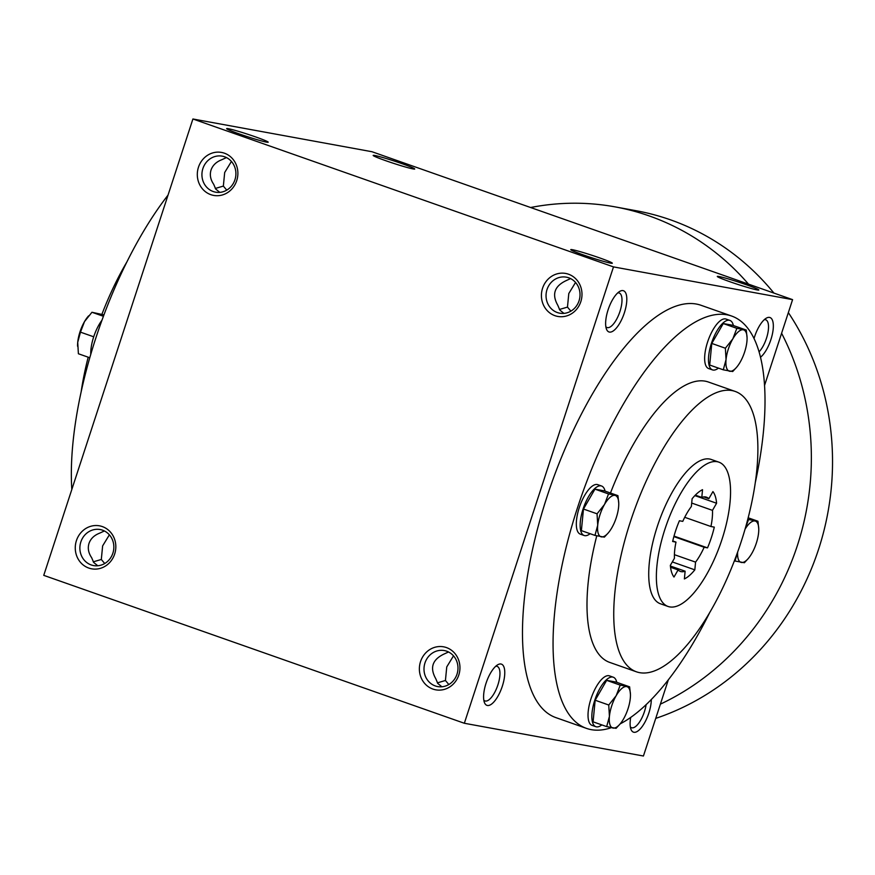 <?xml version="1.0" encoding="UTF-8"?>
<svg xmlns="http://www.w3.org/2000/svg" width="875" height="875" viewBox="0 0 875 875"><rect width="100%" height="100%" fill="white"/><g stroke="black" fill="none" stroke-linecap="round" stroke-linejoin="round"><path stroke-width="1.31" d="M202.902 168.536A18.309 16.942 -79.6 0 0 215.611 192.172A18.309 16.942 -79.6 0 0 235.583 177.209A18.309 16.942 -79.6 0 0 222.206 156.155A18.309 16.942 -79.6 0 0 202.902 168.536M226.439 157.577L221.736 159.753C216.267 161.864 212.702 165.287 211.039 170.023C209.584 174.825 210.47 179.583 213.708 184.319L215.709 189.055L219.8 192.369M231.011 160.989L231.383 161.514L224.678 172.517L223.355 186.091L226.756 190.127M215.294 188.464L223.355 186.091M764.28 319.692A18.309 6.858 -70.6 0 1 765.713 319.791A18.309 6.858 -70.6 0 1 766.467 338.308A18.309 6.858 -70.6 0 1 759.041 351.87M754.02 338.581A21.853 8.192 -70.6 0 1 766.259 318.194A21.853 8.192 -70.6 0 1 770.886 339.642A21.853 8.192 -70.6 0 1 760.473 357.262M570.883 311.139L567.47 307.103L568.794 293.53L575.498 282.527L575.127 282.002M567.47 307.103L559.409 309.477M563.927 313.381L559.825 310.067L557.823 305.342C551.688 294.492 554.367 286.3 565.852 280.766L570.555 278.589M617.75 292.895A18.309 6.858 -70.6 0 1 619.194 292.994A18.309 6.858 -70.6 0 1 619.938 311.511A18.309 6.858 -70.6 0 1 607.042 327.534A18.309 6.858 -70.6 0 1 605.85 326.714M624.356 312.845A21.853 8.192 -70.6 0 1 606.462 329.12A21.853 8.192 -70.6 0 1 608.497 308.645A21.853 8.192 -70.6 0 1 619.73 291.397A21.853 8.192 -70.6 0 1 624.356 312.845M646.122 704.681A18.309 6.858 -70.6 0 1 644.416 711.703A18.309 6.858 -70.6 0 1 631.531 727.727A18.309 6.858 -70.6 0 1 630.339 726.895M651.295 699.552A21.853 8.192 -70.6 0 1 648.845 713.037A21.853 8.192 -70.6 0 1 630.952 729.312A21.853 8.192 -70.6 0 1 630.7 717.434M448.831 684.523L445.43 680.487L446.753 666.914L453.458 655.922L453.086 655.386M445.43 680.487L437.369 682.872M441.875 686.777L437.784 683.452L435.783 678.727C429.647 667.877 432.327 659.695 443.811 654.15L448.514 651.984M495.709 666.28A18.309 6.858 -70.6 0 1 497.142 666.389A18.309 6.858 -70.6 0 1 497.897 684.906A18.309 6.858 -70.6 0 1 485.002 700.93A18.309 6.858 -70.6 0 1 483.809 700.109M502.316 686.241A21.853 8.192 -70.6 0 1 484.422 702.516A21.853 8.192 -70.6 0 1 486.456 682.03A21.853 8.192 -70.6 0 1 497.689 664.792A21.853 8.192 -70.6 0 1 502.316 686.241M255.566 136.905A21.853 1.203 -161.9 0 1 268.155 142.253A21.853 1.203 -161.9 0 1 247.056 136.555A21.853 1.203 -161.9 0 1 226.669 128.702A21.853 1.203 -161.9 0 1 255.566 136.905M402.095 163.702A21.853 1.203 -161.9 0 1 414.684 169.05A21.853 1.203 -161.9 0 1 393.586 163.352A21.853 1.203 -161.9 0 1 373.188 155.487A21.853 1.203 -161.9 0 1 402.095 163.702M583.406 254.942A21.853 1.203 18.1 0 0 612.27 263.266A21.853 1.203 18.1 0 0 591.916 255.281A21.853 1.203 18.1 0 0 570.784 249.714A21.853 1.203 18.1 0 0 583.406 254.942M729.936 281.739A21.853 1.203 18.1 0 0 758.8 290.062A21.853 1.203 18.1 0 0 738.445 282.078A21.853 1.203 18.1 0 0 717.314 276.511A21.853 1.203 18.1 0 0 729.936 281.739M108.959 534.373L109.342 534.898L102.627 545.902L101.314 559.475L104.716 563.511M93.253 561.848L101.314 559.475M104.398 530.961L99.695 533.138C94.227 535.248 90.65 538.672 88.998 543.408C87.544 548.209 88.43 552.978 91.667 557.714L93.669 562.439L97.759 565.764M586.545 728.405L555.953 717.642A218.564 81.878 -70.6 0 1 547.061 496.562A218.564 81.878 -70.6 0 1 700.973 305.266L731.566 316.017A218.564 81.878 109.4 0 0 577.642 507.325A218.564 81.878 109.4 0 0 586.545 728.405A218.564 81.878 109.4 0 0 611.242 727.705M613.495 266.897L464.341 723.264L43.75 575.356L192.916 118.989L613.495 266.897L792.586 299.644L764.52 385.514M668.314 679.886L643.431 756.011L464.341 723.264M192.916 118.989L372.006 151.736L792.586 299.644M76.431 540.586A21.853 20.234 -79.6 0 0 99.236 568.641A21.853 20.234 -79.6 0 0 110.972 532.711A21.853 20.234 -79.6 0 0 76.431 540.586M458.784 675.052A21.853 20.234 100.4 0 1 424.233 682.927A21.853 20.234 100.4 0 1 435.98 646.997A21.853 20.234 100.4 0 1 458.784 675.052M198.472 167.202A21.853 20.234 -79.6 0 0 221.277 195.245A21.853 20.234 -79.6 0 0 233.023 159.316A21.853 20.234 -79.6 0 0 198.472 167.202M580.825 301.656A21.853 20.234 100.4 0 1 546.273 309.542A21.853 20.234 100.4 0 1 558.02 273.613A21.853 20.234 100.4 0 1 580.825 301.656M88.189 357.197A148.63 55.672 109.4 0 0 81.123 392.033M126.853 261.997A148.63 55.672 109.4 0 0 101.948 314.191M168.033 195.114A218.564 81.878 109.4 0 0 95.878 337.903A218.564 81.878 109.4 0 0 71.816 489.486M596.761 535.85A148.63 55.672 109.4 0 0 609.744 662.419L636.508 671.836A148.63 55.672 109.4 0 0 738.336 550.091A148.63 55.672 109.4 0 0 735.12 391.409A148.63 55.672 109.4 0 0 630.459 521.5A148.63 55.672 109.4 0 0 636.508 671.836M735.12 391.409L708.356 382.003A148.63 55.672 109.4 0 0 610.477 493.019M620.156 723.877A218.564 81.878 109.4 0 0 709.483 613.003M755.212 482.967A218.564 81.878 109.4 0 0 731.566 316.017M718.845 462.142L711.189 459.452A76.497 28.656 109.4 0 0 657.322 526.411A76.497 28.656 109.4 0 0 660.439 603.783L668.084 606.473A76.497 28.656 109.4 0 0 720.497 543.812A76.497 28.656 109.4 0 0 718.845 462.142A76.497 28.656 109.4 0 0 664.967 529.102A76.497 28.656 109.4 0 0 668.084 606.473M707.514 547.87A48.081 18.014 -70.6 0 0 714.295 527.133L710.927 526.509A39.342 14.733 109.4 0 0 712.48 510.366L716.592 503.245A48.081 18.014 -70.6 0 0 712.928 491.586L708.827 498.706A39.342 14.733 109.4 0 0 706.519 497.197A39.342 14.733 109.4 0 0 701.794 497.416L702.538 489.683A48.081 18.014 -70.6 0 0 692.103 498.772L691.359 506.505A39.342 14.733 109.4 0 0 682.773 521.369L679.416 520.745A48.081 18.014 -70.6 0 0 672.634 541.494L675.992 542.106A39.342 14.733 109.4 0 0 674.439 558.261L670.337 565.37A48.081 18.014 -70.6 0 0 673.991 577.03L678.103 569.92A39.342 14.733 109.4 0 0 680.411 571.43A39.342 14.733 109.4 0 0 685.125 571.2L684.381 578.933A48.081 18.014 -70.6 0 0 694.827 569.855L695.57 562.122A39.342 14.733 109.4 0 0 704.145 547.258L707.514 547.87L674.013 536.091M674.417 554.684L695.57 562.122M673.87 536.605L704.145 547.258M684.72 517.3L710.927 526.509M716.592 503.245L694.87 495.611M691.688 503.048L712.48 510.366M703.773 496.923L708.827 498.706M695.319 495.141L701.794 497.416M672.755 540.969L675.992 542.106M670.534 567.262L678.103 569.92M670.392 566.027L685.125 571.2M694.827 569.855L672.317 561.936M579.042 300.814A18.309 16.942 100.4 0 1 559.737 313.184A18.309 16.942 100.4 0 1 546.361 292.13A18.309 16.942 100.4 0 1 566.322 277.167A18.309 16.942 100.4 0 1 579.042 300.814M457.002 674.198A18.309 16.942 100.4 0 1 437.686 686.58A18.309 16.942 100.4 0 1 424.32 665.514A18.309 16.942 100.4 0 1 444.281 650.562A18.309 16.942 100.4 0 1 457.002 674.198M80.85 541.92A18.309 16.942 -79.6 0 0 93.57 565.567A18.309 16.942 -79.6 0 0 113.531 550.605A18.309 16.942 -79.6 0 0 100.166 529.55A18.309 16.942 -79.6 0 0 80.85 541.92M781.605 333.266A262.281 242.758 100.4 0 1 797.366 545.562A262.281 242.758 100.4 0 1 660.373 704.156M530.6 207.517A262.281 242.758 100.4 0 1 615.136 206.883A262.281 242.758 100.4 0 1 748.508 284.145M788.353 312.616A262.281 242.758 100.4 0 1 818.53 549.434A262.281 242.758 100.4 0 1 655.725 718.386M615.136 206.883L636.3 210.755A262.281 242.758 100.4 0 1 773.927 293.081M606.648 680.345L595.164 700.23L593.086 721.831L606.67 726.611L609.416 716.406L608.748 705.009L616.197 695.669L620.233 685.125L606.648 680.345L616.044 682.062L629.628 686.842L630.448 694.498A21.853 8.192 109.4 0 0 626.642 686.591A21.853 8.192 109.4 0 0 616.197 695.669A21.853 8.192 109.4 0 0 609.416 716.406A21.853 8.192 109.4 0 0 613.08 728.077A21.853 8.192 109.4 0 0 620.091 723.964A21.853 8.192 109.4 0 0 623.525 718.988A21.853 8.192 109.4 0 0 630.295 698.25A21.853 8.192 109.4 0 0 630.448 694.498M619.828 724.259L616.077 728.328L606.67 726.611M616.777 682.325A26.228 9.822 109.4 0 0 613.266 677.206A26.228 9.822 109.4 0 0 594.792 700.164A26.228 9.822 109.4 0 0 595.864 726.698A26.228 9.822 109.4 0 0 601.803 724.905M613.266 677.206L609.448 675.861A26.228 9.822 109.4 0 0 590.975 698.819A26.228 9.822 109.4 0 0 592.036 725.353L595.864 726.698M595.164 700.23L608.748 705.009M620.233 685.125L629.628 686.842M748.158 517.803L757.947 521.248L758.756 528.905A21.853 8.192 109.4 0 0 754.961 520.986A21.853 8.192 109.4 0 0 745.041 529.189M737.636 552.07A21.853 8.192 109.4 0 0 741.398 562.483A21.853 8.192 109.4 0 0 748.398 558.359A21.853 8.192 109.4 0 0 751.833 553.394A21.853 8.192 109.4 0 0 758.614 532.656A21.853 8.192 109.4 0 0 758.756 528.905M748.136 558.666L744.384 562.734L734.989 561.017L737.461 552.891M734.398 560.809L734.989 561.017M745.084 529.058L748.552 519.531L757.947 521.248M747.775 519.258L748.552 519.531M723.264 323.553L711.78 343.438L709.702 365.039L723.286 369.819L726.042 359.614L725.375 348.217L732.823 338.877L736.848 328.333L723.264 323.553L732.659 325.27L746.255 330.05L747.064 337.706A21.853 8.192 109.4 0 0 743.258 329.787A21.853 8.192 109.4 0 0 732.823 338.877A21.853 8.192 109.4 0 0 726.042 359.614A21.853 8.192 109.4 0 0 729.695 371.284A21.853 8.192 109.4 0 0 736.706 367.161A21.853 8.192 109.4 0 0 740.141 362.195A21.853 8.192 109.4 0 0 746.922 341.458A21.853 8.192 109.4 0 0 747.064 337.706M736.444 367.467L732.692 371.536L723.286 369.819M733.392 325.533A26.228 9.822 109.4 0 0 729.881 320.414A26.228 9.822 109.4 0 0 711.419 343.372A26.228 9.822 109.4 0 0 712.48 369.895A26.228 9.822 109.4 0 0 718.419 368.113M729.881 320.414L726.064 319.069A26.228 9.822 109.4 0 0 707.591 342.027A26.228 9.822 109.4 0 0 708.662 368.561L712.48 369.895M711.78 343.438L725.375 348.217M736.848 328.333L746.255 330.05M594.945 489.147L583.472 509.031L581.383 530.633L594.978 535.413L597.723 525.208L597.056 513.811L604.505 504.47L608.53 493.927L594.945 489.147L604.352 490.864L617.936 495.644L618.745 503.3A21.853 8.192 109.4 0 0 614.939 495.381A21.853 8.192 109.4 0 0 604.505 504.47A21.853 8.192 109.4 0 0 597.723 525.208A21.853 8.192 109.4 0 0 601.377 536.878A21.853 8.192 109.4 0 0 608.388 532.755A21.853 8.192 109.4 0 0 611.822 527.789A21.853 8.192 109.4 0 0 618.603 507.052A21.853 8.192 109.4 0 0 618.745 503.3M608.125 533.061L604.373 537.13L594.978 535.413M605.073 491.127A26.228 9.822 109.4 0 0 601.573 486.008A26.228 9.822 109.4 0 0 583.1 508.966A26.228 9.822 109.4 0 0 584.161 535.5A26.228 9.822 109.4 0 0 590.1 533.706M601.573 486.008L597.745 484.663A26.228 9.822 109.4 0 0 579.272 507.62A26.228 9.822 109.4 0 0 580.344 534.155L584.161 535.5M583.472 509.031L597.056 513.811M608.53 493.927L617.936 495.644M77.58 346.27A21.853 8.192 -70.6 0 1 77.58 346.095A21.853 8.192 -70.6 0 1 77.722 342.344A21.853 8.192 -70.6 0 1 84.503 321.606A21.853 8.192 -70.6 0 1 87.938 316.641L88.561 315.897M103.414 316.291L91.952 312.266L103.939 314.891M90.77 354.386A26.228 9.822 -70.6 0 1 93.691 336.853A26.228 9.822 -70.6 0 1 101.992 320.184M91.952 312.266L84.503 321.606L80.467 332.15L77.722 342.344L78.389 353.752L89.786 357.755M93.702 336.798L80.467 332.15M620.091 723.964L619.467 724.697M748.398 558.359L747.775 559.103M736.706 367.161L736.083 367.905M608.388 532.755L607.764 533.498"/></g></svg>
